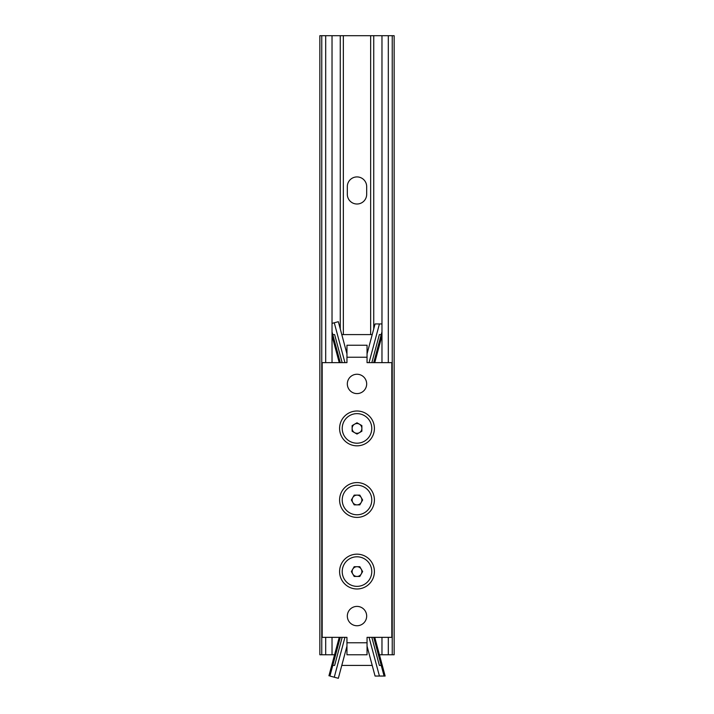 <?xml version="1.0" encoding="UTF-8"?>
<svg xmlns="http://www.w3.org/2000/svg" width="714" height="714" viewBox="0 0 714 714"><rect width="100%" height="100%" fill="white"/><g stroke="black" fill="none" stroke-linecap="round" stroke-linejoin="round"><path stroke-width="1.07" d="M392.245 35.7L392.245 654.765L394.146 654.765L394.146 35.7L332.028 35.7L332.028 362.641M347.325 194.333L347.325 186.595A9.675 9.675 0 0 1 357 176.92A9.675 9.675 0 0 1 366.675 186.595L366.675 194.333A9.675 9.675 0 0 1 357 204.008A9.675 9.675 0 0 1 347.325 194.333M321.755 654.765L319.854 654.765L319.854 35.7L321.755 35.7L321.755 654.765L325.691 654.765L325.691 637.352M332.028 35.7L325.691 35.7L325.691 362.641M325.691 35.7L321.755 35.7M332.028 637.352L332.028 654.765L325.691 654.765M334.571 654.765L332.028 654.765M381.972 637.352L381.972 654.765L379.429 654.765M381.972 35.7L381.972 362.641M388.309 637.352L388.309 654.765L381.972 654.765M388.309 35.7L388.309 362.641M392.245 654.765L388.309 654.765M361.222 497.56A4.873 4.873 0 0 0 352.778 497.56A4.873 4.873 0 0 0 357 504.869A4.873 4.873 0 0 0 361.222 497.56M354.189 504.869L351.368 499.996L354.189 495.123L359.811 495.123L362.632 499.996L359.811 504.869L354.189 504.869M357 514.776A14.78 14.78 0 0 0 369.798 492.606A14.78 14.78 0 0 0 344.202 492.606A14.78 14.78 0 0 0 357 514.776M341.792 665.403L372.208 665.403M341.792 334.589L372.208 334.589M367.05 654.765L346.95 654.765L346.95 637.352L322.175 637.352L322.175 362.641L346.95 362.641L346.95 345.228L367.05 345.228L367.05 362.641L391.825 362.641L391.825 637.352L367.05 637.352L367.05 654.765M357 554.162A17.413 17.413 0 0 1 372.074 580.286A17.413 17.413 0 0 1 341.926 580.286A17.413 17.413 0 0 1 357 554.162M357 411.005A17.413 17.413 0 0 1 372.074 437.129A17.413 17.413 0 0 1 341.926 437.129A17.413 17.413 0 0 1 357 411.005M357 482.584A17.413 17.413 0 0 1 372.074 508.707A17.413 17.413 0 0 1 341.926 508.707A17.413 17.413 0 0 1 357 482.584M357 374.252A9.675 9.675 0 0 1 366.675 383.927A9.675 9.675 0 0 1 357 393.592A9.675 9.675 0 0 1 347.325 383.927A9.675 9.675 0 0 1 357 374.252M357 606.4A9.675 9.675 0 0 1 366.675 616.075A9.675 9.675 0 0 1 357 625.75A9.675 9.675 0 0 1 347.325 616.075A9.675 9.675 0 0 1 357 606.4M346.95 353.849L338.329 321.693L332.028 323.388M340.283 362.641L332.769 334.589L334.634 334.589L342.149 362.641M344.951 362.641L334.268 322.782M332.769 334.589L332.028 331.84M367.05 353.849L375.064 323.951L381.972 323.951M371.851 362.641L379.366 334.589L381.231 334.589L381.972 331.84M369.049 362.641L379.42 323.951M381.231 334.589L373.717 362.641M346.95 646.152L338.329 678.3L329.913 676.042C328.618 675.694 328.618 675.694 329.913 676.042C328.618 675.694 328.618 675.694 329.913 676.042L332.769 665.403L334.634 665.403L342.149 637.352M367.05 646.152L375.064 676.042L385.132 676.042L374.761 637.352M369.049 637.352L379.42 676.042M344.951 637.352L334.268 677.211M371.851 637.352L379.366 665.403L381.231 665.403L384.087 676.042M381.231 665.403L373.717 637.352M340.283 637.352L332.769 665.403M352.778 574.011A4.873 4.873 0 0 0 361.222 574.011A4.873 4.873 0 0 0 357 566.702A4.873 4.873 0 0 0 352.778 574.011M359.811 566.702L362.632 571.575L359.811 576.457L354.189 576.457L351.368 571.575L354.189 566.702L359.811 566.702M357 556.795A14.78 14.78 0 0 0 344.202 578.965A14.78 14.78 0 0 0 369.798 578.965A14.78 14.78 0 0 0 357 556.795M359.437 432.639A4.873 4.873 0 0 0 359.437 424.196A4.873 4.873 0 0 0 352.127 428.418A4.873 4.873 0 0 0 359.437 432.639M352.127 425.606L357 422.786L361.873 425.606L361.873 431.229L357 434.05L352.127 431.229L352.127 425.606M342.22 428.418A14.78 14.78 0 0 0 364.39 441.216A14.78 14.78 0 0 0 364.39 415.619A14.78 14.78 0 0 0 342.22 428.418M370.646 35.7L370.646 334.589M343.354 35.7L343.354 334.589M340.266 35.7L340.266 328.904M373.734 35.7L373.734 328.904M346.95 642.77L367.05 642.77M367.05 357.223L346.95 357.223M332.028 335.741L339.239 362.641M374.761 362.641L381.972 335.741M339.239 637.352L328.94 675.783"/></g></svg>
